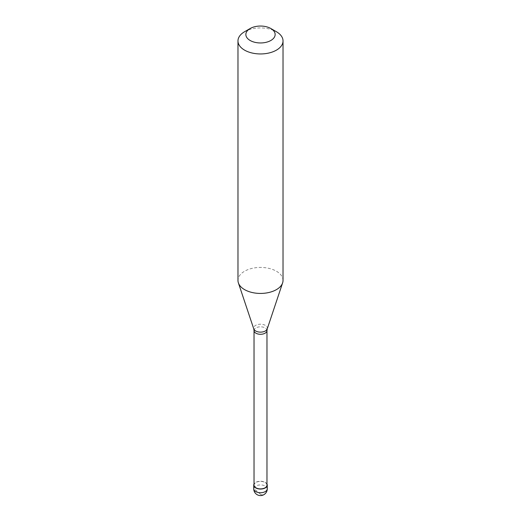 <?xml version="1.0" encoding="UTF-8"?>
<svg xmlns="http://www.w3.org/2000/svg" width="521" height="521" viewBox="0 0 521 521"><rect width="100%" height="100%" fill="white"/><g stroke="black" fill="none" stroke-linecap="round" stroke-linejoin="round"><path stroke-width="0.39" stroke-dasharray="2.6 1.95" d="M266.973 484.035A6.76 3.901 180 0 0 255.72 482.387A6.76 3.901 0 0 0 254.027 484.035M266.973 485.149A6.473 3.738 180 0 0 262.981 481.691A6.473 3.738 180 0 0 255.922 482.505A6.473 3.738 0 0 0 254.027 485.149M283.027 280.428A22.527 13.005 180 0 0 269.123 268.413A22.527 13.005 180 0 0 244.57 271.233A22.527 13.005 0 0 0 237.973 280.428M244.57 31.742A22.527 13.005 180 0 1 276.43 31.742M260.546 494.318L254.463 489.037L253.812 487.656L253.844 485.832M260.454 494.37L261.861 494.904L263.483 494.774L265.957 492.781L267.084 489.877L267.156 484.458M267.26 488.828A6.76 3.901 180 0 0 263.085 485.22A6.76 3.901 180 0 0 255.72 486.067A6.76 3.901 0 0 0 253.74 488.828M266.973 330.548A6.473 3.738 180 0 0 262.981 327.097A6.473 3.738 180 0 0 255.922 327.904A6.473 3.738 0 0 0 254.027 330.548M267.234 328.92A6.858 3.96 180 0 0 263.717 324.668A6.858 3.96 180 0 0 255.648 325.371A6.858 3.96 0 0 0 253.766 328.92"/><path stroke-width="0.78" d="M254.027 484.035A6.76 3.901 0 0 0 253.74 485.149A6.76 3.901 0 0 0 257.915 488.75A6.76 3.901 0 0 0 265.28 487.91A6.76 3.901 180 0 0 267.26 485.149A6.76 3.901 180 0 0 266.973 484.035M254.027 330.548L254.027 485.149A6.473 3.738 0 0 0 258.019 488.6A6.473 3.738 0 0 0 265.078 487.793A6.473 3.738 180 0 0 266.973 485.149L266.973 330.548A6.473 3.738 180 0 1 265.078 333.193A6.473 3.738 0 0 1 258.019 334.007A6.473 3.738 0 0 1 254.027 330.548L253.766 328.92A6.858 3.96 0 0 0 258.488 331.955A6.858 3.96 0 0 0 265.352 330.972A6.858 3.96 180 0 0 267.234 328.92L282.616 282.89A22.527 13.005 180 0 1 276.43 289.624A22.527 13.005 0 0 1 253.896 292.861A22.527 13.005 0 0 1 238.384 282.89A22.527 13.005 0 0 1 237.973 280.428L237.973 40.944A22.527 13.005 0 0 0 251.877 52.96A22.527 13.005 0 0 0 276.43 50.14A22.527 13.005 180 0 0 283.027 40.944A22.527 13.005 180 0 0 276.43 31.742L270.855 28.525A14.64 8.453 180 0 1 270.855 40.482A14.64 8.453 0 0 1 250.145 40.482A14.64 8.453 0 0 1 250.145 28.525L250.145 28.525A14.64 8.453 180 0 1 270.855 28.525M244.57 31.742L250.145 28.525L244.57 31.742A22.527 13.005 0 0 0 237.973 40.944M283.027 40.944L283.027 280.428A22.527 13.005 180 0 1 282.616 282.89M267.26 488.828A6.76 6.76 0 0 1 263.88 494.676A6.76 6.76 0 0 1 253.74 488.828A6.76 3.901 0 0 0 257.915 492.43A6.76 3.901 0 0 0 265.28 491.583A6.76 3.901 180 0 0 267.26 488.828L267.26 485.149M253.74 488.828L253.74 485.149M253.766 328.92L238.384 282.89M266.973 330.548L267.234 328.92"/></g></svg>
